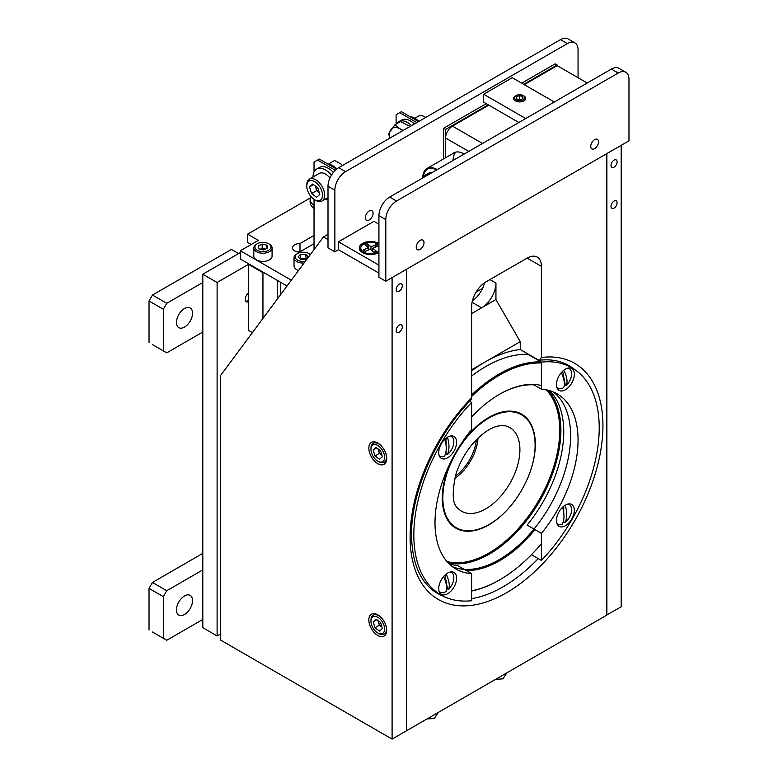 <?xml version="1.0" encoding="UTF-8"?>
<svg xmlns="http://www.w3.org/2000/svg" width="778" height="778" viewBox="0 0 778 778"><rect width="100%" height="100%" fill="white"/><g stroke="black" fill="none" stroke-linecap="round" stroke-linejoin="round"><path stroke-width="1.17" d="M248.639 301.767A5.504 3.18 -60 0 1 246.402 301.786A5.504 3.18 -60 0 1 245.264 299.267A5.504 3.18 -60 0 1 248.639 292.859M220.427 634.051L217.111 635.966L202.805 627.7L202.805 274.226L217.111 282.482L249.038 264.043M202.805 274.226L240.344 252.549M217.111 635.966L217.111 282.482M287.033 285.983L240.344 259.025L240.344 250.769L291.322 280.197M310.228 198.001L247.608 234.149L258.364 240.363L240.344 250.769M300.532 252.48L299.987 252.169A7.459 4.308 0 0 1 292.528 247.861L292.528 247.861A7.459 4.308 0 0 1 299.987 243.553L299.987 251.809A7.459 4.308 0 0 0 297.867 251.984M299.987 251.809L314.03 243.699M299.987 243.553L314.03 235.442M247.608 234.149L247.608 242.405L251.216 244.487M277.318 299.063A20.228 11.68 -60 0 1 277.25 297.449L277.25 280.333M263.46 272.368L262.945 272.67L262.945 318.435M262.945 272.67L248.639 264.413L248.639 330.485L252.393 332.653M336.66 169.089L319.291 159.062L314.03 162.106L314.03 172.016M317.58 160.054L335.308 170.294M314.03 199.353L314.03 249.612M418.535 121.592L401.37 111.682L396.109 114.716L396.109 124.12M416.823 122.584L399.659 112.674M265.415 249.154A4.405 2.548 0 0 0 264.549 248.892A4.405 2.548 0 0 0 260.387 249.193L262.176 248.357L262.176 244.127L266.922 245.196L267.69 248.104L263.713 249.942L258.977 248.872L258.199 245.965L262.176 244.127M255.028 247.735A8.013 4.629 0 0 0 264.16 251.605A8.013 4.629 0 0 0 270.861 246.334A8.013 4.629 0 0 0 268.614 243.767A8.013 4.629 0 0 0 257.285 243.767A8.013 4.629 0 0 0 255.028 247.735M257.285 243.767L256.477 244.224A9.142 5.281 0 0 0 253.803 247.958A9.142 5.281 0 0 0 253.91 248.756A9.142 5.281 0 0 0 263.645 253.22A9.142 5.281 0 0 0 272.086 247.958A9.142 5.281 0 0 0 271.989 247.161A9.142 5.281 0 0 0 269.412 244.224L268.614 243.767M253.803 247.958L253.803 256.147A9.142 5.281 0 0 0 253.91 256.954A9.142 5.281 0 0 0 263.645 261.418A9.142 5.281 0 0 0 272.086 256.147L272.086 247.958M266.922 248.454L266.922 245.196M262.176 248.357L265.512 249.106M310.257 254.688A8.013 4.629 0 0 0 310.082 254.503A8.013 4.629 0 0 0 308.837 253.57A8.013 4.629 0 0 0 297.507 253.57A8.013 4.629 0 0 0 296.262 259.181A8.013 4.629 0 0 0 305.365 261.291M310.383 254.523A9.142 5.281 0 0 0 309.634 254.036L308.837 253.57M297.507 253.57L296.71 254.036A9.142 5.281 0 0 0 294.026 257.771A9.142 5.281 0 0 0 295.28 260.436A9.142 5.281 0 0 0 304.081 263.022M294.026 257.771L294.026 265.959A9.142 5.281 0 0 0 295.28 268.634A9.142 5.281 0 0 0 298.519 270.511M300.191 258.948L300.6 254.309L298.081 256.866L300.658 259.405L305.744 259.385L308.263 256.828L305.686 254.289L306.153 258.967M300.6 254.309L305.686 254.289M300.6 258.539L305.686 258.52M305.997 259.123A4.405 2.548 0 0 0 300.357 259.113M312.999 177.034A17.719 10.231 60 0 1 316.675 169.059A17.719 10.231 60 0 1 325.535 169.935A17.719 10.231 60 0 1 331.486 175.108M328.005 200.014A17.719 10.231 60 0 1 325.642 198.935M316.675 169.059L319.476 167.435A17.719 10.231 60 0 1 328.335 168.32A17.719 10.231 60 0 1 333.363 172.434M327.878 164.022A17.719 10.231 60 0 1 332.858 165.704A17.719 10.231 60 0 1 336.952 168.865M396.517 123.877A17.719 10.231 60 0 1 398.744 121.669A17.719 10.231 60 0 1 407.604 122.545A17.719 10.231 60 0 1 411.591 125.598M398.744 121.669L401.555 120.055A17.719 10.231 60 0 1 410.414 120.93A17.719 10.231 60 0 1 414.392 123.984M418.914 121.368A17.719 10.231 -120 0 0 409.957 116.632M389.739 138.212A15.171 8.762 60 0 1 390.877 129.751A15.171 8.762 60 0 1 400.174 128.924L403.208 130.432M389.652 138.27L388.737 133.612L394.932 124.791L400.174 128.924A15.171 8.762 60 0 1 402.703 130.733M410.23 126.386L400.456 121.611L394.932 124.791M329.619 164.323L329.084 163.672L334.608 160.482L341.707 164.411M414.82 118.256L418.399 116.194A12.643 7.303 60 0 1 424.72 116.817L425.761 117.42L424.72 116.817A12.643 7.303 60 0 1 425.702 117.449M307.398 189.949A11.106 6.409 -120 0 0 314.662 199.752A11.106 6.409 -120 0 0 321.917 191.407A11.106 6.409 -120 0 0 313.135 180.904A11.106 6.409 -120 0 0 306.804 186.146A11.106 6.409 -120 0 0 307.398 189.949M314.662 199.752L315.751 200.374A12.643 7.303 -120 0 0 322.073 201.006A12.643 7.303 -120 0 0 324.008 190.882A12.643 7.303 -120 0 0 309.43 179.105A12.643 7.303 -120 0 0 306.804 184.892L306.804 186.146M329.96 177.987A12.643 7.303 -120 0 0 319.213 173.455L309.43 179.105M311.511 193.586L316.636 197.33L319.777 194.422L317.803 187.77L312.688 184.036L309.537 186.944L311.511 193.586L316.665 190.62L315.265 185.913M313.524 184.639L309.537 186.944M315.401 186.01A6.321 3.647 -120 0 0 315.674 187.294A6.321 3.647 -120 0 0 319.204 192.467L316.665 190.62M617.09 161.892A4.308 2.49 120 0 0 616.195 159.918A4.308 2.49 120 0 0 612.879 161.075A4.308 2.49 120 0 0 610.993 165.413A4.308 2.49 120 0 0 611.887 167.387A4.308 2.49 120 0 0 615.213 166.229A4.308 2.49 120 0 0 617.09 161.892M617.09 202.854A4.308 2.49 120 0 0 616.195 200.88A4.308 2.49 120 0 0 612.879 202.037A4.308 2.49 120 0 0 610.993 206.374A4.308 2.49 120 0 0 611.887 208.348A4.308 2.49 120 0 0 615.213 207.191A4.308 2.49 120 0 0 617.09 202.854M606.665 614.951L621.194 606.83L621.194 145.321M606.889 615.087L606.889 153.577M402.294 285.905A4.308 2.49 120 0 0 401.399 283.931A4.308 2.49 120 0 0 398.073 285.088A4.308 2.49 120 0 0 396.197 289.426A4.308 2.49 120 0 0 397.091 291.4A4.308 2.49 120 0 0 400.407 290.243A4.308 2.49 120 0 0 402.294 285.905M402.294 326.867A4.308 2.49 120 0 0 401.399 324.903A4.308 2.49 120 0 0 398.073 326.05A4.308 2.49 120 0 0 396.197 330.387A4.308 2.49 120 0 0 397.091 332.362A4.308 2.49 120 0 0 400.407 331.204A4.308 2.49 120 0 0 402.294 326.867M386.724 630.287A12.643 7.303 -120 0 0 381.21 617.567A12.643 7.303 -120 0 0 371.466 614.173A12.643 7.303 -120 0 0 368.84 619.969A12.643 7.303 -120 0 0 374.364 632.689A12.643 7.303 -120 0 0 384.108 636.073A12.643 7.303 -120 0 0 386.724 630.287M386.724 458.505A12.643 7.303 -120 0 0 381.21 445.775A12.643 7.303 -120 0 0 371.466 442.39A12.643 7.303 -120 0 0 368.84 448.177A12.643 7.303 -120 0 0 374.364 460.907A12.643 7.303 -120 0 0 384.108 464.291A12.643 7.303 -120 0 0 386.724 458.505M328.005 239.595L323.424 236.959L220.427 375.706L220.427 639.993L392.093 739.1L392.093 277.59M323.424 236.959L328.005 234.314M392.093 739.1L406.398 730.843L406.398 269.334L406.398 730.843L606.665 615.213L606.665 153.704M471.624 313.602L481.64 307.816A20.228 11.68 120 0 0 495.946 283.046L495.946 299.559L520.258 341.678L520.258 349.536L537.997 359.776L539.66 360.195L541.43 357.491A136.354 78.724 -60 0 1 602.94 425.761A136.354 78.724 -60 0 1 506.527 592.748A136.354 78.724 -60 0 1 410.113 537.083A136.354 78.724 -60 0 1 471.624 397.791L470.914 399.98C435.729 435.806 411.008 492.328 411.533 535.108C412.107 564.05 420.713 583.451 437.353 593.322A131.492 75.923 120 0 0 443.168 596.133M471.624 397.791L471.624 306.658A20.228 11.68 -60 0 1 485.929 281.889L527.124 258.101A20.228 11.68 -60 0 1 537.238 257.1A20.228 11.68 -60 0 1 541.43 266.358L541.43 357.491M471.624 369.764L485.355 361.828A131.492 75.923 120 0 0 471.624 370.941M472.402 300.853A20.228 11.68 120 0 0 484.587 282.735M495.946 299.559L481.64 307.816L472.071 302.302M520.258 341.678L485.355 361.828A131.492 75.923 120 0 1 520.258 349.536M506.925 672.805L502.899 678.863L495.635 679.32L502.899 678.863L506.945 672.795M426.947 718.969L434.231 718.502L438.277 712.434L434.231 718.502L426.966 718.96M420.13 240.392A5.504 3.18 120 0 0 416.531 245.245A5.504 3.18 120 0 0 417.378 249.65A5.504 3.18 120 0 0 420.13 249.378A5.504 3.18 120 0 0 423.718 244.525A5.504 3.18 120 0 0 422.882 240.12A5.504 3.18 120 0 0 420.13 240.392M594.645 139.632A5.504 3.18 120 0 0 591.056 144.484A5.504 3.18 120 0 0 591.893 148.89A5.504 3.18 120 0 0 594.645 148.617A5.504 3.18 120 0 0 598.243 143.774A5.504 3.18 120 0 0 597.397 139.359A5.504 3.18 120 0 0 594.645 139.632M628.974 140.828L628.974 79.21A15.171 8.762 120 0 0 625.833 72.266A15.171 8.762 120 0 0 618.247 73.015L396.527 201.025A15.171 8.762 120 0 0 385.8 219.61L385.8 281.228L628.974 140.828M385.8 219.61L378.925 215.652L378.925 277.26L385.8 281.228M378.925 215.652A15.171 8.762 -60 0 1 389.661 197.067L396.527 201.025M618.247 73.015L611.382 69.057L389.661 197.067M611.382 69.057A15.171 8.762 -60 0 1 618.967 68.299L625.833 72.266M369.2 210.994A5.504 3.18 120 0 0 365.611 215.837A5.504 3.18 120 0 0 366.448 220.252A5.504 3.18 120 0 0 369.2 219.98A5.504 3.18 120 0 0 372.798 215.127A5.504 3.18 120 0 0 371.952 210.721A5.504 3.18 120 0 0 369.2 210.994M578.054 77.722L578.054 49.811A15.171 8.762 120 0 0 574.913 42.868A15.171 8.762 120 0 0 567.327 43.617L345.597 171.627A15.171 8.762 120 0 0 334.871 190.211L334.871 251.819L338.479 249.738L378.925 273.097M334.871 190.211L328.005 186.243L328.005 247.861L334.871 251.819M328.005 186.243A15.171 8.762 -60 0 1 338.731 167.659L345.597 171.627M567.327 43.617L560.461 39.649L338.731 167.659M560.461 39.649A15.171 8.762 -60 0 1 568.047 38.9L574.913 42.868M554.306 102.006L512.255 77.722L483.644 94.245L525.695 118.519M518.829 122.486L483.644 102.171L483.644 94.245M378.925 243.572A11.33 6.545 0 0 0 362.626 243.397A11.33 6.545 0 0 0 361.692 252.043A11.33 6.545 0 0 0 378.643 252.646A11.33 6.545 0 0 0 378.925 252.48M378.925 224.2L373.955 221.331L338.479 241.812L378.925 265.172M338.479 249.738L338.479 241.812M192.536 313.184A11.369 6.564 -60 0 1 187.576 324.63A11.369 6.564 -60 0 1 178.814 327.674A11.369 6.564 -60 0 1 176.46 322.471A11.369 6.564 -60 0 1 181.42 311.025A11.369 6.564 -60 0 1 190.182 307.981A11.369 6.564 -60 0 1 192.536 313.184M152.459 344.586L166.764 352.842L152.459 344.586M202.805 332.031L166.764 352.842M163.331 350.868L163.331 309.236L149.026 300.979L152.459 295.037L166.764 303.294L163.331 309.236M149.026 342.602L149.026 300.979M238.574 253.57L231.416 249.446L152.459 295.037M166.764 303.294L202.805 282.482M192.536 600.597A11.369 6.564 -60 0 1 187.576 612.043A11.369 6.564 -60 0 1 178.814 615.087A11.369 6.564 -60 0 1 176.46 609.884A11.369 6.564 -60 0 1 181.42 598.438A11.369 6.564 -60 0 1 190.182 595.394A11.369 6.564 -60 0 1 192.536 600.597M152.459 631.999L166.764 640.255L152.459 631.999M202.805 619.444L166.764 640.255M163.331 638.271L163.331 596.648L149.026 588.392L152.459 582.45L166.764 590.706L163.331 596.648M149.026 630.015L149.026 588.392M166.764 590.706L202.805 569.895M152.459 582.45L202.805 553.372M248.639 300.308A5.135 2.966 -60 0 1 248.6 300.337A5.135 2.966 -60 0 1 245.595 300.882M587.205 83.013L557.165 65.663L557.165 65.002L523.691 84.335M464.184 154.034A20.228 11.68 -120 0 0 463.902 153.869A20.228 11.68 -120 0 0 452.738 153.616M488.214 104.816L445.59 129.43L445.59 157.739L445.59 138.017A9.715 5.602 -60 0 1 452.456 126.124L488.788 105.147M524.265 84.666L557.165 65.663M437.207 169.614A20.111 11.612 -120 0 0 426.957 168.505L454.955 152.332L426.957 168.505A20.111 11.612 -120 0 0 422.794 177.326M455.859 152.089A20.111 11.612 -120 0 0 453.117 160.424M436.633 169.944A19.304 11.145 -120 0 0 427.355 169.205A19.304 11.145 -120 0 0 423.456 176.256M431.634 172.833A5.096 2.947 -120 0 0 429.398 172.745A5.096 2.947 -120 0 0 429.096 172.959M436.604 169.964A19.256 11.116 -120 0 0 427.462 169.186A19.256 11.116 -120 0 0 423.485 176.227M425.887 176.149A5.057 2.917 -120 0 0 423.699 176.081A5.057 2.917 -120 0 0 422.668 178.006M445.59 129.43L443.586 128.273L443.586 158.897M557.165 65.002L555.161 63.854L521.688 83.178M486.211 103.659L443.586 128.273M378.925 244.934A9.871 5.699 0 0 0 378.711 244.749A9.871 5.699 0 0 0 367.654 242.59A9.871 5.699 0 0 0 360.759 248.026A9.871 5.699 0 0 0 362.558 251.294A9.871 5.699 0 0 0 378.925 251.109M370.941 249.816L371.009 246.782L376.202 244.681L377.972 246.13L372.779 248.24L376.426 251.245L373.907 252.257L370.26 249.261L365.057 251.362L363.287 249.913L368.49 247.803L368.782 249.855M372.779 248.24L372.37 251.002M376.202 244.681L374.743 247.443M368.49 247.803L364.843 244.807L367.362 243.786L369.2 249.689M367.362 243.786L371.009 246.782M360.759 248.026L360.759 249.349A9.871 5.699 0 0 0 362.499 252.578M310.782 196.328A17.7 10.221 -0 0 0 310.13 199.071L310.13 202.037A17.7 10.221 -0 0 0 313.456 207.998A17.7 10.221 -0 0 0 314.03 208.436M310.13 199.071A17.7 10.221 -0 0 0 313.456 205.022A17.7 10.221 -0 0 0 314.03 205.47M378.205 448.984A5.66 3.268 -120 0 0 378.487 450.423L379.372 453.399L374.967 455.947L373.197 449.995L376.017 447.389L380.607 450.734L382.368 456.686L379.547 459.292L374.967 455.947M371.495 452.708A9.628 5.563 -120 0 0 377.787 461.198A9.628 5.563 -120 0 0 384.079 453.973A9.628 5.563 -120 0 0 376.455 444.86A9.628 5.563 -120 0 0 370.98 449.412A9.628 5.563 -120 0 0 371.495 452.708M377.787 461.198L378.701 461.733A10.921 6.312 -120 0 0 384.167 462.268A10.921 6.312 -120 0 0 385.839 453.525A10.921 6.312 -120 0 0 385.791 453.38M381.755 446.387A10.921 6.312 -120 0 0 373.236 443.353A10.921 6.312 -120 0 0 370.98 448.352L370.98 449.412M376.766 447.934L373.197 449.995M378.02 448.848L378.487 450.423A5.66 3.268 -120 0 0 381.667 455.081L379.372 453.399M378.205 620.766A5.66 3.268 -120 0 0 378.487 622.215L379.372 625.191L374.967 627.729L373.197 621.778L376.017 619.171L380.607 622.517L382.368 628.478L379.547 631.084L374.967 627.729M371.495 624.491A9.628 5.563 -120 0 0 377.787 632.991A9.628 5.563 -120 0 0 384.079 625.755A9.628 5.563 -120 0 0 376.455 616.653A9.628 5.563 -120 0 0 370.98 621.194A9.628 5.563 -120 0 0 371.495 624.491M377.787 632.991L378.701 633.516A10.921 6.312 -120 0 0 384.167 634.06A10.921 6.312 -120 0 0 385.839 625.317A10.921 6.312 -120 0 0 385.791 625.162M381.755 618.17A10.921 6.312 -120 0 0 373.236 615.135A10.921 6.312 -120 0 0 370.98 620.134L370.98 621.194M376.766 619.716L373.197 621.778M378.02 620.63L378.487 622.215A5.66 3.268 -120 0 0 381.667 626.864L379.372 625.191M515.036 96.462A5.135 2.966 -0 0 0 517.535 100.401A5.135 2.966 -0 0 0 524.343 98.952A5.135 2.966 -0 0 0 523.322 95.616A5.135 2.966 -0 0 0 516.057 95.616A5.135 2.966 -0 0 0 515.036 96.462M523.604 95.801A6.02 3.472 180 0 1 523.944 95.976A6.02 3.472 180 0 1 525.15 99.895A6.02 3.472 180 0 1 517.156 101.587A6.02 3.472 180 0 1 514.229 96.978A6.02 3.472 180 0 1 515.435 95.976A6.02 3.472 180 0 1 515.775 95.801M519.364 99.633L519.364 95.616L516.378 96.822L516.709 98.923L520.015 99.808L522.991 98.592L522.67 96.501L522.67 98.728M519.364 95.616L522.67 96.501M565.402 525.734A12.643 7.303 120 0 0 573.658 514.589A12.643 7.303 120 0 0 571.723 504.465A12.643 7.303 120 0 0 565.402 505.087A12.643 7.303 120 0 0 557.136 516.232A12.643 7.303 120 0 0 559.081 526.356A12.643 7.303 120 0 0 565.402 525.734M565.402 389.778A12.643 7.303 120 0 0 573.658 378.643A12.643 7.303 120 0 0 571.723 368.509A12.643 7.303 120 0 0 565.402 369.132A12.643 7.303 120 0 0 557.136 380.277A12.643 7.303 120 0 0 559.081 390.41A12.643 7.303 120 0 0 565.402 389.778M541.43 560.432A131.093 75.69 120 0 0 572.073 367.897A131.093 75.69 120 0 0 541.43 362.11L541.43 389.185A101.15 58.399 -60 0 1 557.106 393.824A101.15 58.399 -60 0 1 541.43 533.358L541.43 560.432L531.481 554.685M541.43 389.185L533.99 384.886A101.15 58.399 120 0 0 499.379 394.378M541.43 533.358L527.124 525.101A101.15 58.399 -60 0 0 549.443 390.575M541.43 362.11L527.124 353.854A131.093 75.69 120 0 1 527.649 353.796M565.188 505.214A26.073 15.054 60 0 1 566.724 514.589A26.073 15.054 60 0 1 564.945 522.69A11.339 6.545 120 0 0 571.587 509.726A11.339 6.545 120 0 0 567.891 504.056M556.815 523.254A11.339 6.545 120 0 0 562.193 524.275A26.073 15.054 -120 0 0 563.972 516.174A26.073 15.054 -120 0 0 562.582 507.246M563.739 519.422L563.739 522.116L564.945 522.69M563.739 506.225L563.739 512.653M563.739 522.116A11.495 6.632 -60 0 1 562.902 522.719M563.885 370.153A26.073 11.942 51.4 0 1 566.695 378.351A26.073 11.942 51.4 0 1 566.403 385.421A11.339 6.545 120 0 0 571.441 372.108A11.339 6.545 120 0 0 567.891 368.101M556.815 387.298A11.339 6.545 120 0 0 563.71 387.58A26.073 11.942 -128.6 0 0 564.001 380.5A26.073 11.942 -128.6 0 0 561.337 372.604M562.708 371.164L565.227 384.838L566.403 385.421M565.227 384.838A11.495 6.632 -60 0 1 564.176 385.81M563.214 377.369A1.216 0.7 120 0 0 562.98 376.659M439.074 455.276A11.339 6.545 120 0 0 444.452 456.297A26.073 15.054 -120 0 0 446.232 448.196A26.073 15.054 -120 0 0 444.841 439.269M447.447 437.236A26.073 15.054 60 0 1 448.984 446.611A26.073 15.054 60 0 1 447.204 454.712A11.339 6.545 120 0 0 453.846 441.748A11.339 6.545 120 0 0 450.161 436.079M445.998 438.247L445.998 444.676M445.998 451.444L445.998 454.138A11.495 6.632 -60 0 1 445.162 454.741M445.998 454.138L447.204 454.712M447.661 437.11A12.643 7.303 120 0 0 439.395 448.254A12.643 7.303 120 0 0 441.34 458.378A12.643 7.303 120 0 0 447.661 457.756A12.643 7.303 120 0 0 455.918 446.611A12.643 7.303 120 0 0 453.982 436.487A12.643 7.303 120 0 0 447.661 437.11M447.661 573.065A12.643 7.303 120 0 0 439.395 584.2A12.643 7.303 120 0 0 441.34 594.334A12.643 7.303 120 0 0 447.661 593.711A12.643 7.303 120 0 0 455.918 582.566A12.643 7.303 120 0 0 453.982 572.433A12.643 7.303 120 0 0 447.661 573.065M471.624 402.411A131.093 75.69 120 0 0 440.98 594.946A131.093 75.69 120 0 0 471.624 600.733L471.624 573.658A101.15 58.399 -60 0 1 455.957 569.019A101.15 58.399 -60 0 1 471.624 429.485L471.624 402.411L469.669 401.283M471.624 573.658L457.318 565.402A101.15 58.399 -60 0 1 449.314 564.011M439.074 591.222A11.339 6.545 120 0 0 445.969 591.513A26.073 11.942 -128.6 0 0 446.261 584.434A26.073 11.942 -128.6 0 0 443.596 576.537M446.154 574.086A26.073 11.942 51.4 0 1 448.955 582.284A26.073 11.942 51.4 0 1 448.663 589.354A11.339 6.545 120 0 0 453.71 576.031A11.339 6.545 120 0 0 450.161 572.034M444.967 575.098L447.486 588.771A11.495 6.632 -60 0 1 446.436 589.743M445.473 581.302A1.216 0.7 120 0 0 445.24 580.592M447.486 588.771L448.663 589.354M471.624 394.913A126.24 72.879 -60 0 1 541.118 361.926M527.124 354.311A126.24 72.879 120 0 0 471.624 376.046M541.43 362.995A125.423 72.412 120 0 0 471.624 396.488M534.982 529.633A101.957 58.865 -60 0 1 466.178 570.517M452.368 566.637A101.15 58.399 120 0 0 549.667 506.322A101.15 58.399 120 0 0 553.246 391.908M471.624 416.95A101.957 58.865 -60 0 1 499.661 394.203A101.957 58.865 -60 0 1 541.43 385.489M471.624 590.803A125.423 72.412 120 0 0 499.661 579.863A125.423 72.412 120 0 0 541.43 543.686M499.379 580.028A126.24 72.879 -60 0 1 499.087 580.194A126.24 72.879 -60 0 1 471.624 591.056M482.535 288.405L476.058 292.139M471.624 598.642A131.492 75.923 120 0 0 538.22 558.575M574.193 369.2A131.492 75.923 120 0 0 568.844 365.563C560.598 360.788 550.873 358.998 539.66 360.195M541.43 266.358L527.124 258.101M495.946 283.046L489.936 279.574M468.764 151.389L445.59 138.017M482.496 143.463L452.456 126.124M547.79 390.138A101.15 58.399 -60 0 1 539.942 500.711A101.15 58.399 -60 0 1 448.109 562.795M446.942 561.502A100.343 57.932 120 0 0 538.96 500.147A100.343 57.932 120 0 0 546.088 389.778M456.346 452.446A65.226 37.655 120 0 0 456.346 527.766A65.226 37.655 120 0 0 488.526 524.78C514.161 510.738 535.731 473.374 535.079 444.15A65.226 37.655 120 0 0 521.571 414.791A65.226 37.655 120 0 0 456.346 452.446M515.386 499.904A65.799 37.986 -60 0 1 454.702 527.426A65.799 37.986 -60 0 1 452.67 458.174M509.911 427.637A48.265 27.862 120 0 0 504.903 425.761C495.051 424.545 484.111 430.808 472.071 444.559C464.573 453.73 459.137 463.814 455.762 474.823C451.882 492.892 452.465 503.901 457.513 507.84A48.265 27.862 120 0 0 461.646 511.243A48.265 27.862 120 0 0 509.911 483.371A48.265 27.862 120 0 0 509.911 427.637M478.023 438.14A35.769 20.656 -60 0 1 454.79 478.373M455.363 476.204A34.602 19.975 120 0 0 476.428 439.726M459.467 446.397A65.799 37.986 -60 0 1 520.463 413.536A65.799 37.986 -60 0 1 526.969 479.841M280.43 294.881L280.43 282.171M328.005 197.573L322.073 201.006M423.699 176.081L429.738 172.59M386.433 460.965L384.167 462.268M375.502 442.04L373.236 443.353M386.433 632.747L384.167 634.06M375.502 613.832L373.236 615.135M516.057 95.616L515.435 95.976M523.322 95.616L523.944 95.976M572.073 367.897L563.68 363.044M440.98 594.946L432.587 590.103M499.661 579.863L499.087 580.194"/></g></svg>
